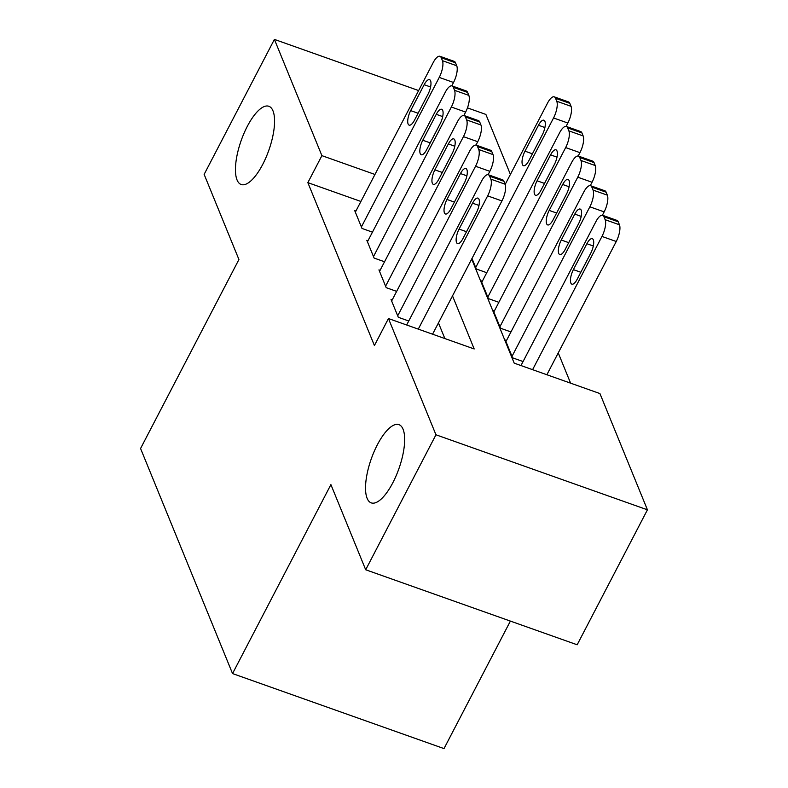 <?xml version="1.0" encoding="UTF-8"?>
<svg xmlns="http://www.w3.org/2000/svg" width="788" height="788" viewBox="0 0 788 788"><rect width="100%" height="100%" fill="white"/><g stroke="black" fill="none" stroke-linecap="round" stroke-linejoin="round"><path stroke-width="1.18" d="M377.344 444.816A41.488 14.667 109.5 0 1 398.964 424.663A41.488 14.667 109.5 0 1 392.838 482.729A41.488 14.667 109.5 0 1 371.217 502.872A41.488 14.667 109.5 0 1 377.344 444.816M247.265 126.435A41.488 14.667 109.5 0 1 268.875 106.282A41.488 14.667 109.5 0 1 262.749 164.347A41.488 14.667 109.5 0 1 241.128 184.49A41.488 14.667 109.5 0 1 247.265 126.435M510.388 621.092L444.008 748.6L232.539 673.573L140.569 448.49L238.931 259.518L204.141 174.375L274.401 39.4L418.635 90.571M467.461 107.887L485.881 114.427L510.397 174.424M570.601 383.155L558.249 352.916M471.677 259.065L514.2 363.15L599.934 393.567L647.431 509.816L435.961 434.789L388.454 318.539L474.189 348.956L452.509 295.884M435.961 434.789L365.691 569.763L577.171 644.781L647.431 509.816M392.197 299.933L391.035 299.519L398.295 317.288L408.755 321.002M380.102 270.314L378.939 269.9L386.199 287.669L396.65 291.383M367.996 240.695L366.834 240.291L374.093 258.06L384.544 261.764M472.002 258.454L476.307 268.994L486.757 272.707M482.305 281.257L481.143 280.843L488.412 298.613L498.863 302.316M494.411 310.866L493.249 310.462L500.508 328.232L510.959 331.935M506.507 340.485L505.354 340.071L512.614 357.841L523.065 361.554M360.904 201.462L307.852 182.639L374.408 345.538L388.454 318.539M444.856 338.544L438.453 322.883M355.89 211.085L354.738 210.672L361.997 228.441L372.448 232.145M365.691 569.763L330.901 484.61L232.539 673.573M307.852 182.639L321.898 155.65L274.401 39.4M374.96 174.463L321.898 155.65M355.339 212.149L433.193 62.597A12.963 4.58 -70.5 0 1 439.95 56.303A12.963 4.58 -70.5 0 1 441.231 57.721L442.442 60.686A12.963 4.58 -70.5 0 1 439.241 77.411L361.387 226.964M451.77 85.853L453.533 82.474L439.241 77.411M424.161 84.7A10.372 3.664 109.5 0 1 429.568 79.667A10.372 3.664 109.5 0 1 428.032 94.176L414.547 120.091A10.372 3.664 109.5 0 1 409.139 125.134A10.372 3.664 109.5 0 1 410.666 110.615L424.161 84.7L430.583 86.985M439.95 56.303L454.233 61.375A12.963 4.58 109.5 0 1 455.523 62.794L456.735 65.759A12.963 4.58 109.5 0 1 453.533 82.474M566.089 126.405L567.843 123.036A12.963 4.58 109.5 0 0 571.044 106.311L569.832 103.346A12.963 4.58 109.5 0 0 568.552 101.928L554.26 96.855A12.963 4.58 -70.5 0 0 547.502 103.159L505.206 184.402M554.26 96.855A12.963 4.58 -70.5 0 1 555.54 98.283L556.752 101.238A12.963 4.58 -70.5 0 1 553.55 117.964L475.706 267.516M538.47 125.253L524.985 151.168A10.372 3.664 -70.5 0 0 523.449 165.687A10.372 3.664 -70.5 0 0 528.856 160.644L542.351 134.738A10.372 3.664 -70.5 0 0 543.878 120.219A10.372 3.664 -70.5 0 0 538.47 125.253L544.902 127.538M367.444 241.768L445.289 92.216A12.963 4.58 -70.5 0 1 452.046 85.922A12.963 4.58 -70.5 0 1 453.336 87.34L454.538 90.305A12.963 4.58 -70.5 0 1 451.347 107.02L373.492 256.573M463.876 115.462L465.629 112.093L451.347 107.02M436.266 114.319A10.372 3.664 109.5 0 1 441.664 109.276A10.372 3.664 109.5 0 1 440.137 123.795L426.643 149.71A10.372 3.664 109.5 0 1 421.235 154.743A10.372 3.664 109.5 0 1 422.772 140.234L436.266 114.319L442.689 116.594M452.046 85.922L466.338 90.984A12.963 4.58 109.5 0 1 467.619 92.413L468.83 95.378A12.963 4.58 109.5 0 1 465.629 112.093M379.54 271.387L457.395 121.835A12.963 4.58 -70.5 0 1 464.152 115.54A12.963 4.58 -70.5 0 1 465.432 116.959L466.644 119.924A12.963 4.58 -70.5 0 1 463.442 136.639L385.588 286.192M475.982 145.081L477.735 141.712L463.442 136.639M448.362 143.938A10.372 3.664 109.5 0 1 453.77 138.895A10.372 3.664 109.5 0 1 452.233 153.414L438.749 179.329A10.372 3.664 109.5 0 1 433.341 184.362A10.372 3.664 109.5 0 1 434.877 169.853L448.362 143.938L454.794 146.213M464.152 115.54L478.434 120.603A12.963 4.58 109.5 0 1 479.725 122.032L480.936 124.987A12.963 4.58 109.5 0 1 477.735 141.712M391.646 300.996L469.49 151.454A12.963 4.58 -70.5 0 1 476.248 145.15A12.963 4.58 -70.5 0 1 477.538 146.578L478.749 149.533A12.963 4.58 -70.5 0 1 475.548 166.258L397.694 315.811M488.077 174.7L489.831 171.331L475.548 166.258M460.468 173.547A10.372 3.664 109.5 0 1 465.866 168.514A10.372 3.664 109.5 0 1 464.339 183.033L450.844 208.948A10.372 3.664 109.5 0 1 445.447 213.981A10.372 3.664 109.5 0 1 446.973 199.463L460.468 173.547L466.89 175.832M476.248 145.15L490.54 150.222A12.963 4.58 109.5 0 1 491.82 151.641L493.032 154.606A12.963 4.58 109.5 0 1 489.831 171.331M406.667 325.001L481.596 181.063A12.963 4.58 -70.5 0 1 488.353 174.769A12.963 4.58 -70.5 0 1 489.634 176.197L490.845 179.152A12.963 4.58 -70.5 0 1 487.644 195.877L418.28 329.118M432.573 334.191L501.936 200.94L487.644 195.877M472.564 203.166A10.372 3.664 109.5 0 1 477.971 198.133A10.372 3.664 109.5 0 1 476.435 212.642L462.95 238.557A10.372 3.664 109.5 0 1 457.542 243.6A10.372 3.664 109.5 0 1 459.079 229.081L472.564 203.166L478.996 205.451M488.353 174.769L502.636 179.841A12.963 4.58 109.5 0 1 503.926 181.26L505.138 184.225A12.963 4.58 109.5 0 1 501.936 200.94M578.185 156.024L579.948 152.645A12.963 4.58 109.5 0 0 583.14 135.93L581.938 132.965A12.963 4.58 109.5 0 0 580.648 131.547L566.355 126.474A12.963 4.58 -70.5 0 0 559.608 132.768L481.754 282.321M566.355 126.474A12.963 4.58 -70.5 0 1 567.646 127.892L568.857 130.857A12.963 4.58 -70.5 0 1 565.656 147.583L487.802 297.135M550.576 154.872L537.081 180.787A10.372 3.664 -70.5 0 0 535.554 195.306A10.372 3.664 -70.5 0 0 540.962 190.263L554.447 164.347A10.372 3.664 -70.5 0 0 555.983 149.838A10.372 3.664 -70.5 0 0 550.576 154.872L556.998 157.157M590.291 185.633L592.044 182.264A12.963 4.58 109.5 0 0 595.245 165.549L594.034 162.584A12.963 4.58 109.5 0 0 592.753 161.156L578.461 156.093A12.963 4.58 -70.5 0 0 571.704 162.387L493.849 311.94M578.461 156.093A12.963 4.58 -70.5 0 1 579.751 157.511L580.953 160.476A12.963 4.58 -70.5 0 1 577.752 177.192L499.907 326.744M562.681 184.49L549.187 210.406A10.372 3.664 -70.5 0 0 547.65 224.915A10.372 3.664 -70.5 0 0 553.058 219.882L566.552 193.966A10.372 3.664 -70.5 0 0 568.079 179.457A10.372 3.664 -70.5 0 0 562.681 184.49L569.103 186.766M602.387 215.252L604.15 211.883A12.963 4.58 109.5 0 0 607.351 195.158L606.139 192.203A12.963 4.58 109.5 0 0 604.849 190.775L590.567 185.712A12.963 4.58 -70.5 0 0 583.81 192.006L505.955 341.559M590.567 185.712A12.963 4.58 -70.5 0 1 591.847 187.13L593.059 190.095A12.963 4.58 -70.5 0 1 589.857 206.811L512.003 356.363M574.777 214.109L561.283 240.025A10.372 3.664 -70.5 0 0 559.756 254.534A10.372 3.664 -70.5 0 0 565.163 249.501L578.648 223.585A10.372 3.664 -70.5 0 0 580.185 209.066A10.372 3.664 -70.5 0 0 574.777 214.109L581.199 216.385M546.882 374.743L616.246 241.502A12.963 4.58 109.5 0 0 619.447 224.777L618.235 221.812A12.963 4.58 109.5 0 0 616.955 220.394L602.662 215.321A12.963 4.58 -70.5 0 0 595.905 221.625L520.986 365.553M602.662 215.321A12.963 4.58 -70.5 0 1 603.953 216.749L605.154 219.704A12.963 4.58 -70.5 0 1 601.963 236.43L532.599 369.671M586.883 243.719L573.388 269.634A10.372 3.664 -70.5 0 0 571.852 284.153A10.372 3.664 -70.5 0 0 577.259 279.119L590.754 253.204A10.372 3.664 -70.5 0 0 592.28 238.685A10.372 3.664 -70.5 0 0 586.883 243.719L593.305 246.004M455.523 62.794L441.231 57.721M456.735 65.759L442.442 60.686M410.666 110.615L418.103 113.255M553.55 117.964L567.843 123.036M556.752 101.238L571.044 106.311M555.54 98.283L569.832 103.346M532.412 153.808L524.985 151.168M467.619 92.413L453.336 87.34M468.83 95.378L454.538 90.305M422.772 140.234L430.209 142.874M479.725 122.032L465.432 116.959M480.936 124.987L466.644 119.924M434.877 169.853L442.304 172.483M491.82 151.641L477.538 146.578M493.032 154.606L478.749 149.533M446.973 199.463L454.41 202.102M503.926 181.26L489.634 176.197M505.138 184.225L490.845 179.152M459.079 229.081L466.506 231.721M565.656 147.583L579.948 152.645M568.857 130.857L583.14 135.93M567.646 127.892L581.938 132.965M544.518 183.427L537.081 180.787M577.752 177.192L592.044 182.264M580.953 160.476L595.245 165.549M579.751 157.511L594.034 162.584M556.624 213.046L549.187 210.406M589.857 206.811L604.15 211.883M593.059 190.095L607.351 195.158M591.847 187.13L606.139 192.203M568.719 242.655L561.283 240.025M601.963 236.43L616.246 241.502M605.154 219.704L619.447 224.777M603.953 216.749L618.235 221.812M580.825 272.274L573.388 269.634"/></g></svg>
